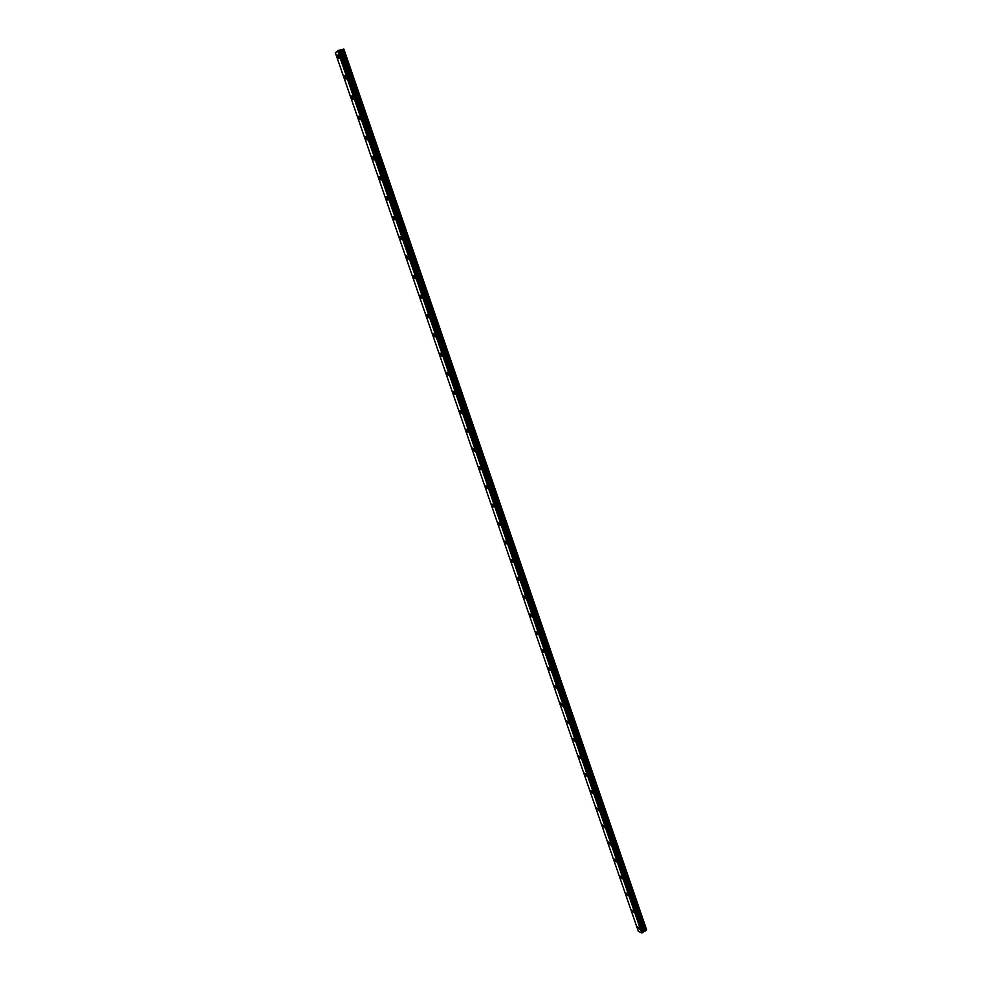 <?xml version="1.0" encoding="UTF-8"?>
<svg xmlns="http://www.w3.org/2000/svg" width="982" height="982" viewBox="0 0 982 982"><rect width="100%" height="100%" fill="white"/><g stroke="black" fill="none" stroke-linecap="round" stroke-linejoin="round"><path stroke-width="1.47" d="M338.95 56.281L337.501 55.09L337.575 57.422L339.023 58.613L338.95 56.281M639.478 928.407L637.514 926.554L637.588 927.536L639.564 929.389L639.478 928.407M633.697 911.627L631.733 909.786L633.783 912.634L633.697 911.627M627.891 894.774L625.939 892.957L627.977 895.805L627.891 894.774M622.06 877.859L620.121 876.054L622.146 878.902L622.06 877.859M616.205 860.87L614.266 859.09L614.351 860.146L616.291 861.926L616.205 860.87M610.325 843.808L608.398 842.04L610.411 844.888L610.325 843.808M604.421 826.672L602.506 824.929L604.507 827.777L604.421 826.672M598.492 809.475L596.59 807.744L598.578 810.592L598.492 809.475M592.539 792.192L590.648 790.485L592.625 793.333L592.539 792.192M586.561 774.847L584.671 773.141L584.756 774.295L586.647 776.001L586.561 774.847M580.558 757.417L578.68 755.735L578.766 756.913L580.644 758.595L580.558 757.417M574.531 739.925L572.653 738.255L572.739 739.458L574.617 741.115L574.531 739.925M568.468 722.347L566.614 720.702L566.7 721.917L568.553 723.562L568.468 722.347M562.391 704.695L560.538 703.075L560.624 704.303L562.477 705.935L562.391 704.695M556.278 686.97L554.437 685.362L554.523 686.627L556.364 688.235L556.278 686.97M550.153 669.172L548.324 667.576L548.398 668.865L550.227 670.461L550.153 669.172M543.991 651.299L542.174 649.716L542.248 651.029L544.077 652.6L543.991 651.299M537.805 633.341L535.988 631.782L536.074 633.108L537.89 634.679L537.805 633.341M531.593 615.309L529.789 613.762L529.875 615.125L531.667 616.671L531.593 615.309M525.345 597.203L523.566 595.669L523.639 597.056L525.431 598.578L525.345 597.203M519.085 579.024L517.305 577.502L517.391 578.901L519.159 580.423L519.085 579.024M512.788 560.747L511.021 559.249L511.106 560.685L512.874 562.183L512.788 560.747M506.467 542.408L504.711 540.922L504.785 542.371L506.54 543.856L506.467 542.408M500.12 523.983L498.365 522.51L498.451 523.995L500.194 525.456L500.12 523.983M493.737 505.472L492.007 504.012L492.08 505.521L493.823 506.982L493.737 505.472M487.33 486.888L485.611 485.439L485.685 486.986L487.416 488.422L487.33 486.888M480.898 468.218L479.191 466.794L479.265 468.353L480.984 469.777L480.898 468.218M474.441 449.461L472.735 448.05L472.821 449.646L474.515 451.057L474.441 449.461M467.948 430.632L466.254 429.232L466.34 430.853L468.021 432.252L467.948 430.632M461.43 411.716L459.748 410.329L459.834 411.986L461.503 413.361L461.43 411.716M454.875 392.714L453.218 391.339L453.291 393.021L454.961 394.396L454.875 392.714M448.308 373.626L446.65 372.264L446.724 373.982L448.381 375.345L448.308 373.626M441.691 354.453L440.059 353.103L440.132 354.858L441.777 356.208L441.691 354.453M435.063 335.193L433.43 333.855L433.516 335.648L435.136 336.973L435.063 335.193M428.398 315.848L426.777 314.535L426.863 316.351L428.471 317.665L428.398 315.848M421.695 296.417L420.1 295.116L420.173 296.969L421.769 298.27L421.695 296.417M414.969 276.899L413.385 275.611L413.459 277.501L415.055 278.79L414.969 276.899M408.217 257.296L406.646 256.007L406.72 257.935L408.291 259.223L408.217 257.296M401.429 237.607L399.87 236.331L399.944 238.295L401.503 239.571L401.429 237.607M394.617 217.82L393.07 216.556L393.144 218.556L394.69 219.821L394.617 217.82M387.767 197.947L386.233 196.695L386.307 198.732L387.841 199.984L387.767 197.947M380.881 177.988L379.359 176.748L379.445 178.822L380.955 180.062L380.881 177.988M373.97 157.93L372.473 156.703L372.546 158.826L374.056 160.054L373.97 157.93M367.035 137.787L365.537 136.572L365.611 138.72L367.108 139.947L367.035 137.787M360.063 117.558L358.577 116.342L358.651 118.54L360.136 119.755L360.063 117.558M353.054 97.218L351.593 96.015L351.666 98.261L353.127 99.464L353.054 97.218M346.02 76.805L344.559 75.602L344.633 77.885L346.094 79.088L346.02 76.805M339.22 50.192L643.001 932.421L339.281 50.192L335.328 52.709L638.374 931.415L335.341 52.697M643.001 932.421L338.618 50.34M643.038 932.372L339.281 50.192M646.672 929.929L343.884 49.137L646.672 929.929L645.677 930.764L342.534 49.37L339.306 50.254M343.663 49.1L646.586 930.212L343.675 49.1L342.534 49.37M342.411 49.419L645.677 930.764M645.567 930.813L643.185 931.943L339.625 50.229M339.588 50.242L643.185 931.943M338.495 50.389L642.51 932.728M642.4 932.753L641.7 932.875L337.759 50.683M337.648 50.733L641.7 932.875M641.577 932.9L638.374 931.415M643.296 931.734L339.821 50.242M341.245 49.898L644.438 931.022M644.56 930.985L341.38 49.849M643.235 931.795L339.735 50.254"/></g></svg>
